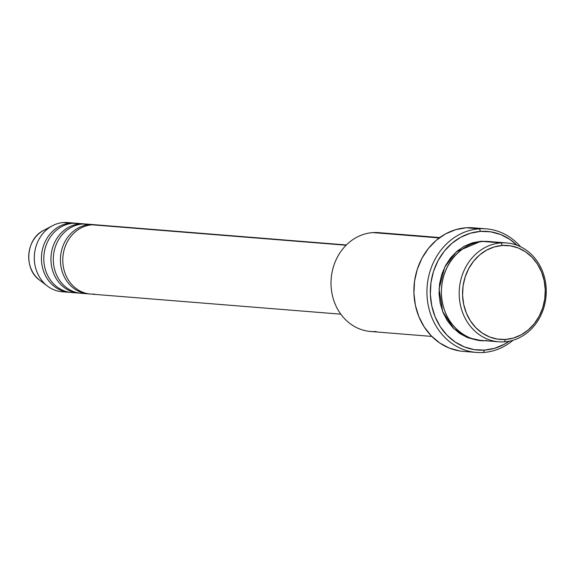 <?xml version="1.0" encoding="UTF-8"?>
<svg xmlns="http://www.w3.org/2000/svg" width="575" height="575" viewBox="0 0 575 575"><rect width="100%" height="100%" fill="white"/><g stroke="black" fill="none" stroke-linecap="round" stroke-linejoin="round"><path stroke-width="0.86" d="M346.366 244.972L96.047 224.832A34.716 30.446 94.6 0 0 92.115 224.803A34.716 30.446 94.6 0 0 62.812 261.467A34.716 30.446 94.6 0 0 94.415 294.062M93.675 224.638L86.552 224.07A34.716 30.446 94.6 0 0 82.62 224.042L89.743 224.617A34.716 30.446 -85.4 0 0 60.425 259.037A34.716 30.446 -85.4 0 0 88.104 293.839A34.716 30.446 -85.4 0 0 89.297 293.911A34.716 30.446 -85.4 0 1 60.418 259.713A34.716 30.446 -85.4 0 1 89.743 224.617A34.716 30.446 -85.4 0 1 93.675 224.638A34.716 30.446 -85.4 0 1 94.861 224.76M89.743 224.617L82.62 224.042A34.716 30.446 94.6 0 0 53.777 253.252A34.716 30.446 94.6 0 0 72.091 290.979M80.248 223.847L73.126 223.28L80.248 223.847A34.716 30.446 -85.4 0 0 50.931 258.276A34.716 30.446 -85.4 0 0 78.61 293.077A34.716 30.446 -85.4 0 0 79.803 293.149A34.716 30.446 -85.4 0 1 50.923 258.951A34.716 30.446 -85.4 0 1 80.248 223.847A34.716 30.446 -85.4 0 1 84.18 223.876L77.057 223.301A34.716 30.446 94.6 0 0 73.126 223.28A34.716 30.446 94.6 0 0 44.282 252.49A34.716 30.446 94.6 0 0 62.596 290.217M70.754 223.086L63.631 222.518L70.754 223.086A34.716 30.446 -85.4 0 0 41.436 257.514A34.716 30.446 -85.4 0 0 69.115 292.316A34.716 30.446 -85.4 0 0 70.308 292.38A34.716 30.446 -85.4 0 1 41.429 258.189A34.716 30.446 -85.4 0 1 70.754 223.086A34.716 30.446 -85.4 0 1 74.685 223.114L67.562 222.539A34.716 30.446 94.6 0 0 63.631 222.518A34.716 30.446 -85.4 0 1 71.106 223.064M506.704 242.945L488.901 241.507A49.587 43.499 94.6 0 0 483.28 241.471L501.084 242.902L502.356 245.475A47.107 41.321 -85.4 0 1 545.244 289.707A47.107 41.321 -85.4 0 1 505.475 339.458L504.368 341.838A49.587 43.499 94.6 0 0 546.236 289.462A49.587 43.499 94.6 0 0 501.084 242.902A49.587 43.499 -85.4 0 1 506.704 242.945A49.587 43.499 -85.4 0 1 546.25 292.661A49.587 43.499 -85.4 0 1 504.368 341.838A49.587 43.499 -85.4 0 1 498.748 341.802A49.587 43.499 -85.4 0 1 459.202 292.078A49.587 43.499 -85.4 0 1 501.084 242.902L483.28 241.471C470.494 240.336 440.795 257.19 441.42 293.847C443.224 330.417 473.908 343.246 486.565 340.407M439.767 237.554L378.522 232.631A49.587 43.499 94.6 0 0 372.909 232.595A49.587 43.499 -85.4 0 1 384.078 233.493M479.313 228.821L480.585 231.387A59.505 52.196 -85.4 0 1 516.997 245.223L509.917 239.452L500.71 234.571L490.806 231.847L480.585 231.387L470.436 233.213L460.755 237.245L451.907 243.333L444.238 251.239L438.049 260.669L433.564 271.256L430.963 282.591L430.344 294.235L431.732 305.749L435.067 316.688L440.234 326.629L447.027 335.189L455.184 342.039L464.392 346.926L474.296 349.65L484.517 350.11L483.417 352.482A61.985 54.373 94.6 0 0 513.029 340.256A61.985 54.373 -85.4 0 1 483.417 352.482A61.985 54.373 -85.4 0 1 476.395 352.439A61.985 54.373 -85.4 0 1 426.959 290.289A61.985 54.373 -85.4 0 1 479.313 228.821A61.985 54.373 -85.4 0 1 486.335 228.864A61.985 54.373 -85.4 0 1 520.555 246.747A61.985 54.373 94.6 0 0 479.313 228.821L466.26 227.772L479.313 228.821A61.985 54.373 94.6 0 0 426.981 294.285A61.985 54.373 94.6 0 0 483.417 352.482L484.517 350.11L494.665 348.285L504.347 344.252L509.277 341.191A59.505 52.196 -85.4 0 1 484.517 350.11A59.505 52.196 -85.4 0 1 430.344 294.235A59.505 52.196 -85.4 0 1 480.585 231.387L479.313 228.821M479.766 340.256L467.245 337.496L453.661 328.505L442.657 311.542L439.092 288.858L444.77 267.03L456.449 251.721L480.908 241.284L487.715 241.435L480.908 241.284L472.456 242.801L464.384 246.158L457.017 251.232L450.628 257.823L445.467 265.686L441.729 274.505L439.559 283.949L439.041 293.652L440.198 303.248L442.98 312.362L447.285 320.649L452.949 327.779L459.741 333.493L467.418 337.561L475.676 339.832L479.773 340.256M92.115 224.803L346.1 245.237L92.115 224.803A34.716 30.446 94.6 0 0 62.797 259.232A34.716 30.446 94.6 0 0 90.483 294.033L340.803 314.173M376.187 331.523A49.587 43.499 -85.4 0 1 331.042 284.97A49.587 43.499 -85.4 0 1 372.909 232.595L439.257 237.928L372.909 232.595A49.587 43.499 94.6 0 0 331.027 281.772A49.587 43.499 94.6 0 0 370.573 331.488L431.818 336.418M486.335 228.864L473.283 227.815A61.985 54.373 94.6 0 0 466.26 227.772A61.985 54.373 94.6 0 0 413.907 289.239A61.985 54.373 94.6 0 0 463.335 351.39L476.395 352.439M73.126 223.28A34.716 30.446 94.6 0 0 43.808 257.701A34.716 30.446 94.6 0 0 71.494 292.502L78.61 293.077M65.579 291.791A34.716 30.446 -85.4 0 1 47.502 286.12A34.716 30.446 -85.4 0 1 34.428 254.696A34.716 30.446 -85.4 0 1 52.354 225.774A34.716 30.446 -85.4 0 1 63.631 222.518A34.716 30.446 94.6 0 0 34.313 256.939A34.716 30.446 94.6 0 0 61.999 291.741L69.115 292.316M43.571 230.446A28.563 25.056 94.6 0 0 28.822 254.251A28.563 25.056 94.6 0 0 39.574 280.097C23.482 269.028 25.918 238.805 43.571 230.446L52.354 225.774M502.356 245.475L494.32 246.912L486.658 250.111L479.658 254.926L473.584 261.194L468.683 268.654L465.132 277.035L463.069 286.005L462.58 295.227L463.68 304.34L466.325 313.001L470.415 320.872L475.791 327.649L482.245 333.076L489.541 336.943L497.382 339.099L505.475 339.458L513.504 338.021L521.173 334.822L528.173 330.007L534.24 323.739L539.149 316.279L542.699 307.898L544.755 298.928L545.244 289.707L544.151 280.593L541.506 271.932L537.417 264.062L532.04 257.284L525.579 251.857L518.291 247.99L510.449 245.834L502.356 245.475L501.084 242.902A49.587 43.499 94.6 0 0 459.217 295.277A49.587 43.499 94.6 0 0 504.368 341.838L505.475 339.458A47.107 41.321 -85.4 0 1 462.58 295.227A47.107 41.321 -85.4 0 1 502.356 245.475M494.45 242.37L483.28 241.471A49.587 43.499 94.6 0 0 441.399 290.648A49.587 43.499 94.6 0 0 480.952 340.371L498.748 341.802M459.713 350.958L449.391 348.119L439.803 343.031L431.3 335.893L424.228 326.974L418.852 316.624L415.373 305.232L413.921 293.236L414.568 281.103L417.277 269.294L421.949 258.268L428.404 248.45L436.389 240.206L445.603 233.867L455.688 229.669L466.26 227.772L473.505 227.837M82.62 224.042A34.716 30.446 94.6 0 0 53.302 258.463A34.716 30.446 94.6 0 0 80.989 293.272L88.104 293.839M36.793 277.639A28.563 25.056 -85.4 0 1 40.746 232.199M47.502 286.12L39.574 280.097"/></g></svg>
